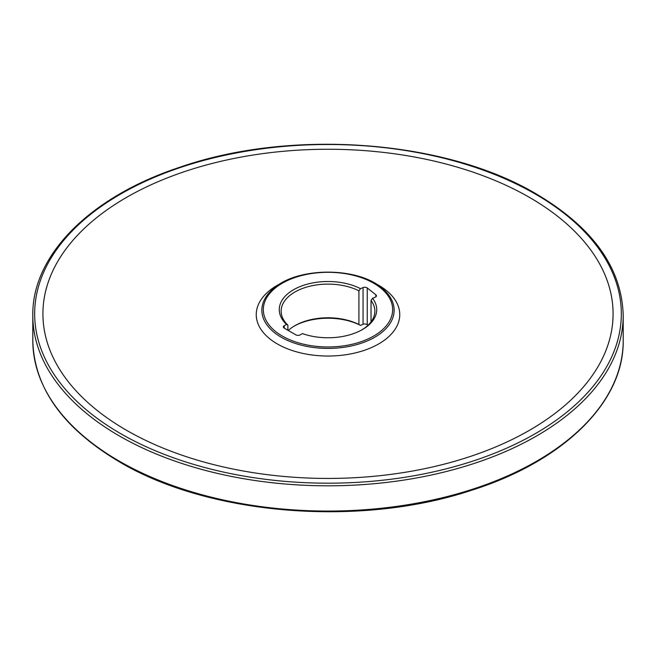 <?xml version="1.0" encoding="UTF-8"?>
<svg xmlns="http://www.w3.org/2000/svg" width="656" height="656" viewBox="0 0 656 656"><rect width="100%" height="100%" fill="white"/><g stroke="black" fill="none" stroke-linecap="round" stroke-linejoin="round"><path stroke-width="0.98" d="M367.983 325.269L367.245 324.679A3.001 1.73 0 0 0 363.055 324.302L360.472 325.384A48.733 28.134 0 0 0 294.216 326.089M284.261 325.704L286.516 324.4A48.733 28.134 180 0 1 296.717 288.066A48.733 28.134 180 0 1 360.472 288.656L363.055 287.574A3.001 1.73 180 0 1 367.245 287.951L375.847 294.79A3.001 1.73 180 0 1 376.421 295.807A3.001 1.73 180 0 1 375.183 297.209L372.592 298.291A48.733 28.134 180 0 1 362.456 329.533A48.733 28.134 180 0 1 302.424 333.584L300.169 334.888A3.001 1.73 180 0 1 295.93 334.888L284.261 328.156A3.001 1.73 180 0 1 283.384 326.926A3.001 1.73 180 0 1 284.261 325.704L284.261 328.156M281.235 337.225A66.141 38.187 0 0 0 354.273 345.269A66.141 38.187 0 0 0 394.108 309.017A66.141 38.187 0 0 0 383.088 289.091C359.152 266.5 296.848 266.5 272.912 289.091A66.141 38.187 0 0 0 261.892 309.017A66.141 38.187 0 0 0 281.235 337.225M361.784 329.911A46.855 27.052 0 0 0 374.855 311.165A46.855 27.052 0 0 0 371.042 300.473L372.592 298.291M371.042 321.858L371.042 300.473M288.287 330.476A46.855 27.052 180 0 1 294.864 325.704A46.855 27.052 180 0 1 358.914 324.507L358.914 290.838A46.855 27.052 0 0 0 308.673 286.524A46.855 27.052 0 0 0 281.145 311.165A46.855 27.052 0 0 0 287.886 325.146L287.886 330.239M287.886 325.146L286.516 324.4M358.914 324.507L360.472 325.384M360.472 288.656L358.914 290.838M126.419 430.229A285.081 164.59 0 0 0 437.093 465.908A285.081 164.59 0 0 0 613.081 313.847A285.081 164.59 0 0 0 328 149.256A285.081 164.59 0 0 0 42.919 313.847A285.081 164.59 0 0 0 126.419 430.229M282.277 336.036A64.665 37.335 0 0 0 390.459 319.3A64.665 37.335 0 0 0 311.264 273.577A64.665 37.335 0 0 0 282.277 336.036M281.44 283.089A71.758 41.426 0 0 0 277.258 343.9A71.758 41.426 0 0 0 380.71 342.719A71.758 41.426 0 0 0 374.56 283.089M363.055 324.302L363.055 287.574M367.245 324.679L367.245 287.951M375.847 296.824L375.847 294.79M119.261 461.135A295.2 170.429 0 0 0 440.971 498.084A295.2 170.429 0 0 0 623.2 340.628L623.2 315.372A295.2 170.429 180 0 1 328 485.809A295.2 170.429 180 0 1 32.8 315.372L32.8 340.628A295.2 170.429 0 0 0 119.261 461.135M535.411 194.094A293.322 169.346 0 0 0 44.665 270.01A293.322 169.346 0 0 0 403.916 477.42A293.322 169.346 0 0 0 535.411 194.094M623.2 340.628C624.127 402.185 563.209 461.603 470.77 490.532C359.718 527.391 208.92 515.173 119.646 461.996C63.05 428.425 34.104 387.967 32.8 340.628M623.2 315.372C621.896 268.033 592.95 227.575 536.354 194.004C445.481 139.794 290.829 128.33 179.318 167.411C90.093 196.931 31.947 255.176 32.8 315.372"/></g></svg>
